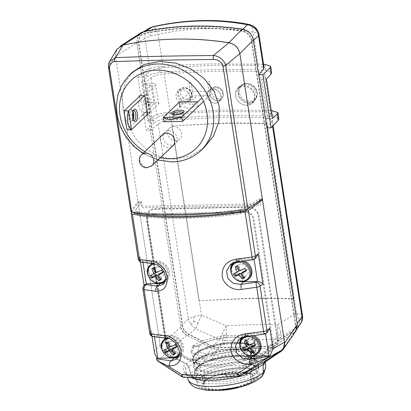 <?xml version="1.0" encoding="UTF-8"?>
<svg xmlns="http://www.w3.org/2000/svg" width="411" height="411" viewBox="0 0 411 411"><rect width="100%" height="100%" fill="white"/><g stroke="black" fill="none" stroke-linecap="round" stroke-linejoin="round"><path stroke-width="0.31" stroke-dasharray="2.06 1.54" d="M205.027 380.776A24.901 7.573 171.2 0 1 231.938 372.181A24.901 7.573 171.2 0 1 252.647 376.471C253.119 369.217 212.127 372.705 204.837 381.372A0.801 0.699 46.4 0 0 205.027 380.776L204 374.144L197.301 374.287L196.34 368.092A1.367 1.192 -133.6 0 1 197.403 366.782L197.794 366.771A30.363 9.232 -8.8 0 1 201.585 364.074A30.363 9.232 -8.8 0 1 248.357 356.83A30.363 9.232 -8.8 0 1 253.916 365.564L249.826 363.678A26.268 7.984 -8.8 0 0 245.018 356.126A26.268 7.984 -8.8 0 0 204.555 362.389A26.268 7.984 -8.8 0 0 201.277 364.727L197.794 366.771M197.301 374.287C201.57 368.831 224.129 362.384 238.323 362.564L252.4 363.92L258.771 368.621L256.726 373.008L250.027 373.152L251.054 379.785A0.801 0.699 46.4 0 0 252.267 380.416L255.966 377.956A30.501 9.273 -8.8 0 0 238.544 368.297A30.501 9.273 -8.8 0 0 199.582 379.168L198.164 379.199A7.228 6.309 -133.6 0 1 190.617 373.394A39.209 11.919 171.2 0 1 240.697 359.414A39.209 11.919 171.2 0 1 265.645 367.095M255.966 377.956L257.384 377.925A7.228 6.309 -133.6 0 0 261.319 376.353A7.228 6.309 -133.6 0 0 263.091 371.832L263.086 365.22M260.738 358.983L264.186 360L265.588 356.517L263.559 354.739C261.781 355.551 260.841 356.969 260.738 358.983C256.017 356.471 249.2 355.284 240.286 355.433C231.295 355.669 222.33 357.195 213.386 360.005C212.852 358.002 212.204 356.62 211.444 355.859L203.933 357.842C195.687 358.038 189.897 360.185 186.563 364.274L166.208 353.737C162.951 351.919 160.989 349.232 160.311 345.677L138.009 201.626L130.893 211.264L108.694 67.892L109.557 61.604M265.146 362.034L265.506 360.74L264.186 360M203.815 147.914L190.545 156.17L175.394 159.298L160.783 157.064L147.4 150.066L136.241 139.19L127.98 125.581L123.177 110.641L122.226 95.907L125.278 82.827L132.167 72.382M171.695 146.85A7.686 6.71 46.4 0 1 168.664 147.667A7.686 6.71 46.4 0 1 161.61 143.675A7.686 6.71 46.4 0 1 161.333 135.979M168.988 130.821A7.624 6.653 46.4 0 1 176.355 135.435A7.624 6.653 46.4 0 1 175.43 143.444A7.624 6.653 46.4 0 1 171.207 145.175A7.624 6.653 46.4 0 1 163.789 140.459A7.624 6.653 46.4 0 1 164.914 132.409A7.624 6.653 46.4 0 1 168.988 130.821M108.612 68.18L115.527 56.374L136.812 42.739L137.449 36.985L140.973 32.746M116.765 49.448L115.527 56.374L116.205 50.692L119.699 46.51L122.951 45.174A325.137 283.842 46.4 0 1 175.482 39.127M115.542 56.492L138.009 201.626L141.41 201.554L135.538 210.447C135.188 211.095 135.789 211.516 137.341 211.706L137.515 212.831M137.649 213.689L137.998 215.95C167.308 219.793 201.56 219.053 240.754 213.735L240.404 211.47M137.341 211.706C164.246 215.472 203.311 214.629 240.101 209.497L240.224 210.298M144.78 95.722L147.184 93.467L150.107 112.326L147.755 114.931M150.107 112.326L147.359 112.383M139.339 96.462L140.13 101.563L138.194 101.604L139.391 109.331L141.327 109.29L142.216 115.049L144.919 112.434M142.216 115.049L146.994 114.946M179.992 107.045L185.376 106.932L185.536 107.965L192.959 107.805L192.8 106.768L198.087 106.654M198.169 106.577L197.475 102.113M130.806 211.537L130.893 211.264M240.101 209.497L244.858 208.094L258.945 199.022L262.341 198.95M296.054 330.85L294.009 332.859L272.822 347.018L268.409 348.369L216.951 349.478L212.148 348.323L186.733 335.171C183.476 333.352 181.508 330.665 180.83 327.11L136.812 42.739M212.148 348.323L203.933 357.842L204.791 361.279L213.386 360.005M268.409 348.369L263.559 354.739C254.003 349.237 230.432 349.746 211.444 355.859L216.951 349.478M264.304 362.6C267.469 358.51 267.9 356.486 265.588 356.517L272.822 347.018M262.896 365.461L263.066 364.249M204.791 361.279C197.146 361.238 191.829 363.165 188.844 367.059L190.617 373.394M186.563 364.274L188.844 367.059M204.837 381.372A0.801 0.699 46.4 0 1 204.015 381.459L199.582 379.168M204 374.144L211.208 369.89L227.54 365.723L245.285 365.775L251.609 369.756L250.027 373.152M253.916 365.564L254.306 365.554A1.367 1.192 -133.6 0 1 255.765 366.812L256.726 373.008M249.826 363.678L253.7 361.623L254.738 360.175L274.183 347.187A9.227 8.056 46.4 0 0 277.291 339.563L258.123 215.729A9.227 8.056 46.4 0 0 249.97 207.365M262.48 199.854L284.582 342.63M141.41 201.554L142.021 205.521L142.889 206.26L258.925 203.764L259.557 202.993L258.945 199.022M249.924 207.355A9.227 8.056 46.4 0 0 248.249 207.226L154.567 209.245A9.227 8.056 46.4 0 0 147.379 218.118L166.553 341.947A9.227 8.056 46.4 0 0 171.993 349.386L195.312 361.454L196.797 362.851L201.277 364.727M272.221 345.25L291.954 332.073A10.563 9.222 -133.6 0 0 295.514 323.344L251.732 40.535A10.563 9.222 -133.6 0 0 242.033 30.897A319.815 279.192 -133.6 0 0 145.175 33.157A10.563 9.222 -133.6 0 0 138.548 43.145L182.299 325.784A10.563 9.222 -133.6 0 0 188.531 334.297L212.199 346.545A10.563 9.222 -133.6 0 0 217.27 347.763L267.561 346.684A10.563 9.222 46.4 0 0 272.221 345.25M194.942 361.87L198.349 359.872L200.255 358.14A26.268 7.984 -8.8 0 1 203.532 355.803L200.465 357.539L194.942 361.87L193.139 361.911L193.704 361.865L195.122 360.221L196.309 360.195L195.61 360.473L195.312 361.428A32.15 9.777 -8.8 0 1 230.057 350.326A32.15 9.777 -8.8 0 1 256.793 355.869L256.495 354.837C255.693 353.167 254.065 351.893 251.604 351.015L241.791 349.278L228.454 349.669L202.561 356.096L198.79 358.12L196.309 360.195M252.899 358.978L248.809 357.092L247.083 358.818L251.085 360.663L252.899 358.978L254.758 353.994L247.72 350.326L235.78 349.437L216.731 351.806L200.465 357.539M248.809 357.092A26.268 7.984 -8.8 0 0 244 349.54A26.268 7.984 -8.8 0 0 203.532 355.803M251.085 360.663L252.893 360.627L252.395 360.601L254.548 358.942L253.361 358.967L254.738 360.149A32.15 9.777 -8.8 0 0 256.793 355.869M253.361 358.967L255.796 354.472L251.604 351.015M252.744 347.269L252.339 344.649L245.634 344.793C249.323 340.539 245.917 337.991 235.421 337.154L227.185 337.333C216.659 337.965 202.834 342.199 199.612 345.785L192.913 345.928L193.319 348.549A32.15 9.777 171.2 0 1 228.064 337.446A32.15 9.777 171.2 0 1 254.799 342.99A32.15 9.777 171.2 0 1 252.744 347.269M192.913 345.928L202.253 340.693L223.384 335.561L246.292 335.597L252.369 337.78L254.409 340.478L252.339 344.649M242.988 343.01A26.268 7.984 171.2 0 0 202.525 349.273A26.268 7.984 171.2 0 0 199.248 351.605L195.764 353.655L199.556 350.953L222.413 343.925L246.328 343.714L253.376 347.238L251.886 352.443L247.797 350.562A26.268 7.984 171.2 0 0 242.988 343.01L246.328 343.714M195.764 353.655L195.302 353.666C200.727 348.122 219.628 342.846 234.722 342.661C251.398 342.902 257.276 346.16 252.349 352.438L251.886 352.443M195.302 353.666L194.603 353.943L194.3 354.899A32.15 9.777 171.2 0 1 229.045 343.796A32.15 9.777 171.2 0 1 255.786 349.34A32.15 9.777 171.2 0 1 253.726 353.619L252.349 352.438M175.728 140.742A7.511 6.555 46.4 0 1 168.443 136.149A7.511 6.555 46.4 0 1 169.45 128.237A7.511 6.555 46.4 0 1 173.54 126.603A7.511 6.555 46.4 0 1 180.825 131.196A7.511 6.555 46.4 0 1 179.818 139.108A7.511 6.555 46.4 0 1 175.728 140.742M127.102 129.886L124.194 110.898M147.657 114.309L158.554 103.921A4.819 1.464 171.2 0 0 155.8 102.396L147.708 102.57L146.008 104.194L154.027 104.153L127.122 129.804M132.851 112.943A6.283 2.399 88.8 0 0 131.582 109.788A6.283 2.399 88.8 0 0 128.997 110.929A6.283 2.399 88.8 0 0 128.494 117.649A6.283 2.399 88.8 0 0 131.828 121.235A6.283 2.399 88.8 0 0 132.959 118.024M146.861 102.827L144.225 105.344L143.496 100.654L146.136 98.142L146.861 102.827M158.554 103.921L155.625 85.015A4.819 1.464 -8.8 0 0 152.877 83.49L144.785 83.664L143.079 85.288L151.099 85.247L140.007 95.825M151.099 85.247L154.027 104.153M133.246 119.2A5.019 1.916 -91.2 0 1 132.774 120.063A5.019 1.916 -91.2 0 1 131.993 120.526A5.019 1.916 -91.2 0 1 130.112 117.197A5.019 1.916 -91.2 0 1 131.777 110.487A5.019 1.916 -91.2 0 1 132.573 110.919A5.019 1.916 -91.2 0 1 133.087 111.756M133.518 110.513A5.019 1.916 88.8 0 0 133.041 110.908A5.019 1.916 88.8 0 0 132.157 117.15A5.019 1.916 88.8 0 0 133.236 120.053A5.019 1.916 88.8 0 0 133.729 120.423M147.883 100.561L148.607 105.247L151.243 102.735L150.518 98.044L147.883 100.561M155.625 85.015L144.389 95.727M272.159 110.477L273.079 116.441C256.721 115.625 239.675 115.409 221.945 115.789C204.216 116.174 185.988 117.15 167.256 118.717L166.337 112.753C160.198 113.369 155.754 114.679 153.015 116.683L147.821 121.158L152.45 121.055L146.362 81.732L141.738 81.835L147.821 121.158M271.209 110.436L221.046 109.994L166.337 112.753M141.738 81.835L146.855 76.898C149.563 74.694 153.986 73.261 160.115 72.588C178.8 71.021 197.028 70.045 214.804 69.665C232.58 69.279 249.626 69.495 265.938 70.312L271.722 72.619M160.115 72.588L159.196 66.628C177.937 65.169 196.175 64.244 213.905 63.864L263.585 64.286M248.655 103.531L243.014 101.666L238.832 96.904L237.692 90.929L240.009 85.945L245.598 83.782L251.26 85.735L255.37 90.661L256.413 96.708L253.993 101.589L248.655 103.531M164.164 73.846L213.114 71.365C229.014 71.021 244.365 71.17 259.161 71.802L265.362 111.838L219.335 111.535L170.365 113.883L164.164 73.846C158.333 74.437 153.961 75.778 151.053 77.874L146.362 81.732M215.477 86.639L219.726 87.887L222.783 91.324L223.527 95.655L221.688 99.262L217.676 100.818L213.458 99.621L210.37 96.292L209.548 92.018L211.295 88.36L215.477 86.639M246.785 105.262A10.445 9.114 -133.6 0 0 252.364 103.089A10.445 9.114 -133.6 0 0 253.906 92.064A10.445 9.114 -133.6 0 0 243.738 85.601A10.445 9.114 -133.6 0 0 237.954 87.975A10.445 9.114 -133.6 0 0 236.69 98.948A10.445 9.114 -133.6 0 0 246.785 105.262M215.174 103.135A7.47 6.519 -133.6 0 0 219.161 101.579A7.47 6.519 -133.6 0 0 220.265 93.693A7.47 6.519 -133.6 0 0 212.996 89.074A7.47 6.519 -133.6 0 0 208.855 90.769A7.47 6.519 -133.6 0 0 207.951 98.619A7.47 6.519 -133.6 0 0 215.174 103.135M242.793 29.181L242.392 29.561C208.865 24.794 176.196 25.559 144.4 31.853L141.271 33.055L137.572 37.309L136.878 43.191L142.155 77.258L150.056 71.427C152.99 69.526 157.377 68.298 163.224 67.753L212.194 65.406C228.126 65.066 243.471 65.164 258.221 65.709L264.129 67.789M149.363 28.169L146.486 30.928C145.083 33.086 144.569 35.552 144.934 38.331L150.39 35.86L158.071 34.478C174.47 30.892 190.606 28.909 206.486 28.539C222.361 28.169 237.882 29.412 253.042 32.269L258.113 33.373L255.791 28.076M302.45 315.329L301.597 314.24L301.813 319.172L299.398 320.585L296.521 313.136L294.302 298.72L294.045 298.967C279.285 298.376 263.939 298.247 247.997 298.592L199.284 300.765L248.254 298.35C264.186 298.006 279.531 298.129 294.291 298.72L267.191 123.583L266.929 123.829C252.174 123.233 236.823 123.11 220.887 123.454L171.911 125.874L199.022 301.011M294.045 298.967L266.929 123.829M301.597 314.24L296.521 313.136L277.666 324.618L252.328 324.669L226.168 325.723L222.572 333.398L219.248 339.306L222.104 340.354L223.795 336.522L222.572 333.398M267.191 123.583L267.181 123.583C252.421 122.992 237.075 122.868 221.139 123.213L171.911 125.874M266.934 127.919L271.815 121.558L272.252 120.243L266.302 117.931C251.542 117.294 236.191 117.15 220.255 117.495L171.305 119.976C165.469 120.562 161.102 121.908 158.194 124.004L150.385 130.426L180.665 326.015C181.472 330.285 183.83 333.511 187.74 335.695L211.68 348.081L217.445 349.468L267.915 348.379L273.212 346.756L293.166 333.424L295.617 331.009L297.215 323.508M172.168 125.627L201.524 315.18L193.848 316.557L188.387 319.028L190.822 324.592L195.466 328.702L219.248 339.306L211.68 348.081M193.848 316.557L193.802 321.494L190.822 324.592M273.212 346.756L279.881 338.001L297.96 326.498C299.1 325.229 299.583 323.257 299.398 320.585M277.394 339.162L274.579 339.625C275.863 338.289 276.808 336.198 277.42 333.347L279.007 335.33L277.394 339.162L279.881 338.001C280.965 336.624 281.309 334.667 280.913 332.139L279.007 335.33M217.445 349.468L225.012 340.688C225.819 339.368 226.338 337.282 226.564 334.441L226.168 325.723L201.524 315.18L198.2 322.763L193.802 321.494M226.564 334.441L223.795 336.522M267.915 348.379L274.579 339.625C258.591 339.327 242.069 339.681 225.012 340.688L222.104 340.354M187.74 335.695L195.466 328.702L198.2 322.763M280.913 332.139L277.666 324.618L277.42 333.347M293.166 333.424L297.96 326.498L300.446 324.032M301.808 321.5L301.813 319.172M249.379 24.485L251.373 25.857C252.416 27.311 252.976 29.448 253.042 32.269L258.221 65.709M251.373 25.857L255.853 28.236M258.113 33.373L258.971 34.462M253.402 40.509C252.041 34.503 248.372 30.851 242.392 29.561M144.4 31.853L145.561 31.154M163.224 67.753L158.071 34.478L155.132 28.107L152.995 26.694M150.39 35.86L149.953 30.697L155.132 28.107M146.486 30.928L149.953 30.697M136.878 43.191L144.934 38.331L150.056 71.427M273.079 116.441L278.863 118.748M152.45 121.055L157.197 117.556C160.136 115.655 164.523 114.433 170.365 113.883M186.625 101.99C177.629 103.962 173.642 89.115 182.91 88.005C191.865 86.058 195.847 100.967 186.625 101.99M265.362 111.838L271.27 113.919L270.818 115.111L267.828 118.574L261.74 79.251L264.674 75.429L265.11 74.114L259.161 71.802M272.452 118.471L267.828 118.574M261.74 79.251L266.364 79.148M159.196 66.628C153.056 67.245 148.612 68.555 145.874 70.553L146.855 76.898M150.385 130.426L146.229 130.518L137.993 77.345L145.874 70.553M137.993 77.345L142.155 77.258M217.208 347.465L267.53 346.381L272.02 345.004L291.753 331.821C294.471 329.838 295.617 327.033 295.185 323.411L251.393 40.535C250.207 35.423 247.073 32.31 241.987 31.19C208.901 26.53 176.658 27.285 145.268 33.455C140.583 34.796 138.44 38.023 138.846 43.134L182.607 325.815C183.296 329.432 185.294 332.165 188.608 334.015L212.323 346.288L217.208 347.465M153.015 116.683L153.997 123.028C156.704 120.824 161.127 119.385 167.256 118.717M153.997 123.028L146.229 130.518M257.029 92.403A9.51 8.302 -133.6 0 0 246.857 83.639A9.51 8.302 -133.6 0 0 239.454 92.783A9.51 8.302 -133.6 0 0 249.626 101.543A9.51 8.302 -133.6 0 0 257.029 92.403M235.698 95.902A10.039 8.765 -133.6 0 0 242.269 104.307A10.039 8.765 -133.6 0 0 251.907 102.971A10.039 8.765 -133.6 0 0 254.26 95.506A10.039 8.765 -133.6 0 0 247.689 87.101A10.039 8.765 -133.6 0 0 238.051 88.437A10.039 8.765 -133.6 0 0 235.698 95.902M217.619 100.654A7.331 6.396 -133.6 0 0 221.678 98.989A7.331 6.396 -133.6 0 0 222.567 91.288A7.331 6.396 -133.6 0 0 215.482 86.855A7.331 6.396 -133.6 0 0 211.567 88.38A7.331 6.396 -133.6 0 0 210.483 96.117A7.331 6.396 -133.6 0 0 217.619 100.654M213.006 89.146A7.388 6.453 46.4 0 1 220.147 93.621A7.388 6.453 46.4 0 1 219.253 101.383A7.388 6.453 46.4 0 1 215.159 103.063A7.388 6.453 46.4 0 1 207.966 98.491A7.388 6.453 46.4 0 1 209.055 90.687A7.388 6.453 46.4 0 1 213.006 89.146M217.933 98.676A5.775 5.04 46.4 0 1 211.752 93.354A5.775 5.04 46.4 0 1 216.248 87.8A5.775 5.04 46.4 0 1 222.428 93.122A5.775 5.04 46.4 0 1 217.933 98.676M186.753 99.349A5.775 5.04 46.4 0 1 180.573 94.027A5.775 5.04 46.4 0 1 185.068 88.473A5.775 5.04 46.4 0 1 191.249 93.795A5.775 5.04 46.4 0 1 186.753 99.349M184.303 87.528A7.331 6.396 -133.6 0 0 180.388 89.053A7.331 6.396 -133.6 0 0 179.304 96.791A7.331 6.396 -133.6 0 0 186.44 101.327A7.331 6.396 -133.6 0 0 190.499 99.657A7.331 6.396 -133.6 0 0 191.387 91.956A7.331 6.396 -133.6 0 0 184.303 87.528M179.242 102.128A7.388 6.453 46.4 0 1 177.881 91.36A7.388 6.453 46.4 0 1 181.826 89.819A7.388 6.453 46.4 0 1 188.968 94.289A7.388 6.453 46.4 0 1 188.074 102.056A7.388 6.453 46.4 0 1 183.979 103.736A7.388 6.453 46.4 0 1 179.288 102.164M182.638 121.389L164.076 121.79L191.125 95.999A4.819 1.839 -91.2 0 0 192.127 89.839L190.853 81.594L189.147 83.217L190.293 91.668L179.324 102.128M191.202 97.304L188.567 99.816L193.17 99.719L195.806 97.201L191.202 97.304M191.125 95.999L209.687 95.599A4.819 1.839 88.8 0 0 210.684 89.439L209.41 81.198L207.709 82.817L208.855 91.268L201.832 97.962M208.855 91.268L190.293 91.668M172.944 114.207A5.019 1.526 -8.8 0 0 172.949 114.258A5.019 1.526 -8.8 0 0 173.283 114.7A5.019 1.526 -8.8 0 0 176.134 115.183A5.019 1.526 -8.8 0 0 182.684 113.246A5.019 1.526 -8.8 0 0 182.869 112.722A5.019 1.526 -8.8 0 0 182.859 112.671M176.196 118.882A6.283 1.911 -8.8 0 0 182.828 117.51A6.283 1.911 -8.8 0 0 184.21 115.255A6.283 1.911 -8.8 0 0 180.635 114.648A6.283 1.911 -8.8 0 0 172.435 117.073A6.283 1.911 -8.8 0 0 176.196 118.882M179.479 113.909A5.019 1.526 171.2 0 1 180.003 113.888A5.019 1.526 171.2 0 1 182.859 114.366A5.019 1.526 171.2 0 1 183.193 114.808A5.019 1.526 171.2 0 1 176.458 117.263A5.019 1.526 171.2 0 1 173.267 116.344A5.019 1.526 171.2 0 1 173.452 115.82A5.019 1.526 171.2 0 1 176.535 114.361M193.864 104.183L189.26 104.281L191.896 101.769L196.499 101.671L193.864 104.183M209.687 95.599L203.522 101.476M207.113 378.151L194.788 377.468A151.489 46.058 171.2 0 1 184.703 377.087L185.52 374.621C185.14 374.108 185.269 373.799 185.9 373.691L187.062 374.246L188.068 375.88L185.818 371.672L185.762 368.765L188.413 366.201L186.116 363.381L183.434 366.18C182.818 368.102 183.542 370.501 185.608 373.373C184.169 373.25 183.44 373.558 183.409 374.303L182.597 376.769A4.018 1.346 -59 0 1 182.047 376.748M141.595 262.187A4.018 2.79 98.6 0 0 142.756 262.023L143.285 261.304L156.689 261.016A11.97 10.45 46.4 0 1 168.212 268.172A11.97 10.45 46.4 0 1 166.923 280.713A11.97 10.45 46.4 0 1 164.703 282.383M163.398 284.325L165.715 278.761L164.261 271.733L159.663 265.999L154.027 263.41L156.689 261.016M157.588 266.837A5.785 5.05 46.4 0 1 163.778 272.169A5.785 5.05 46.4 0 1 159.273 277.728A5.785 5.05 46.4 0 1 153.082 272.401A5.785 5.05 46.4 0 1 157.588 266.837M143.285 261.304L142.797 261.283L139.838 257.892L139.781 256.505L138.327 258.473L131.294 213.026M144.353 284.89L144.158 285.799L139.781 256.505M153.118 336.599A4.018 2.79 98.6 0 0 154.274 336.434L154.803 335.715L170.657 335.371A11.97 10.45 46.4 0 1 182.181 342.533A11.97 10.45 46.4 0 1 180.891 355.073A11.97 10.45 46.4 0 1 178.544 356.81M177.162 358.89L179.515 353.296L178.071 346.288L173.437 340.58L167.709 338.027L170.657 335.371M154.803 335.715L154.32 335.695L154.49 336.799M154.577 353.121L151.299 330.912L151.356 332.304L154.32 335.695M171.557 341.192A5.785 5.05 46.4 0 1 177.747 346.524A5.785 5.05 46.4 0 1 173.242 352.088A5.785 5.05 46.4 0 1 167.051 346.756A5.785 5.05 46.4 0 1 171.557 341.192M131.921 212.061L138.142 202.531L140.768 202.474L134.284 212.405M157.696 360.986A4.018 1.927 125 0 0 158.471 361.156L166.049 352.957C162.813 351.143 160.86 348.471 160.192 344.937L138.142 202.531M185.9 373.691A4.018 1.706 104.1 0 1 185.608 373.373L187.467 374.657L190.586 375.978L194.393 376.985L207.951 378.151M191.038 377.622A40.206 12.222 171.2 0 1 188.068 375.88L185.818 371.672L187.503 377.488M194.115 377.704A4.018 1.932 -88.7 0 0 194.788 377.468A44.188 13.435 -8.8 0 1 185.52 374.621A4.018 3.781 18.3 0 1 183.409 374.303M244.56 373.167A4.018 3 60.2 0 1 243.317 373.373L238.878 375.916A4.018 0.822 -95 0 1 238.642 376.137M240.291 375.623A4.018 3 60.2 0 1 238.878 375.916A151.489 46.058 171.2 0 1 227.509 376.764A44.188 13.435 -8.8 0 0 243.317 373.373L245.829 372.402L215.487 377.899M227.17 376.99A4.018 1.11 -93.5 0 0 227.509 376.764L215.138 377.925M156.689 359.81L182.597 376.769A4.018 3.781 18.3 0 0 184.703 377.087A4.018 2.183 -86.9 0 1 183.902 377.313M265.578 333.645L265.527 333.3L265.049 333.342L263.97 334.071L246.251 336.337A4.018 0.483 -96.3 0 1 246.132 336.522M241.293 337.97A11.97 10.45 46.4 0 1 242.922 336.064A11.97 10.45 46.4 0 1 249.194 333.681L246.251 336.337L238.991 339.553M255.493 258.267L253.53 258.93L252.467 259.829M265.66 333.593A4.018 3.298 -124.1 0 1 263.97 334.071L263.99 334.241M249.194 333.681L265.049 333.342M250.304 356.013A11.97 10.45 46.4 0 1 239.86 345.06M251.943 351.415A6.869 5.995 46.4 0 1 244.596 345.086A6.869 5.995 46.4 0 1 249.939 338.484A6.869 5.995 46.4 0 1 257.286 344.814A6.869 5.995 46.4 0 1 251.943 351.415M265.527 333.3L267.011 332.679M250.505 206.964L259.87 199.91L260.954 199.89M153.072 263.605A4.018 2.512 95.6 0 0 154.027 263.41L142.756 262.023A4.018 3.699 36.4 0 1 138.327 258.473A4.018 1.223 171.2 0 0 138.224 258.832M166.789 338.222A4.018 2.461 95.1 0 0 167.709 338.027L154.274 336.434A4.018 3.699 -143.6 0 1 149.851 332.884L143.002 288.645L144.42 286.467M261.56 376.99A7.228 6.309 46.4 0 1 257.625 378.562A32.192 9.787 171.2 0 1 216.51 390.039A32.192 9.787 171.2 0 1 198.123 379.846A7.228 6.309 46.4 0 1 190.565 374.01A39.369 11.97 -8.8 0 0 188.146 379.707M196.412 368.652L194.382 373.137L194.763 374.246C197.537 381.341 228.573 380.684 246.215 373.142A1.284 0.719 -112.4 0 0 245.218 371.744C237.692 375.125 227.596 377.175 214.932 377.904C203.193 377.704 196.823 376.003 195.821 372.808C194.963 371.169 195.492 369.371 197.408 367.419L196.694 367.717L196.412 368.652L197.383 374.93L204.103 374.786L202.479 377.935L208.757 381.613L226.497 381.634L242.875 377.75L250.124 373.794L251.157 380.447A0.801 0.699 -133.6 0 0 252.359 381.084L256.243 378.593L257.625 378.562M198.123 379.846L199.51 379.815A30.691 9.33 171.2 0 0 203.897 388.354A30.691 9.33 171.2 0 0 253.495 380.673A30.691 9.33 171.2 0 0 256.243 378.593M204.103 374.786L205.13 381.439A0.801 0.699 46.4 0 1 204.128 382.122L199.51 379.815M194.763 374.246A1.284 1.212 -28.4 0 1 195.821 372.808C195.127 371.148 195.821 369.35 197.891 367.408L197.408 367.419M197.383 374.93L195.292 378.999L194.382 373.137C193.884 371.986 194.65 370.177 196.694 367.717M195.292 378.999L197.321 381.629L203.394 383.751L226.317 383.776L247.473 378.757L256.844 373.65L255.873 367.372L254.496 366.186C252.534 368.143 249.441 369.992 245.218 371.744C249.307 369.982 252.241 368.133 254.019 366.201L254.496 366.186M246.215 373.142C250.607 371.323 253.828 369.402 255.873 367.372M201.375 365.358L196.802 363.483L171.747 350.413A10.157 8.867 -133.6 0 1 165.772 342.229L146.624 218.549A10.157 8.867 -133.6 0 1 154.531 208.783L248.141 206.769A10.157 8.867 -133.6 0 1 250.448 207A10.157 8.867 -133.6 0 1 259.007 216.129L278.155 339.81A10.157 8.867 -133.6 0 1 274.743 348.194L253.89 362.255L249.924 364.316A26.268 7.984 171.2 0 1 216.376 373.676A26.268 7.984 171.2 0 1 201.375 365.358L197.891 367.408M249.924 364.316L254.019 366.201M188.413 366.201L190.565 374.01M166.049 352.957L186.116 363.381M259.87 199.91L260.687 205.202L141.584 207.771L140.768 202.474M250.124 373.794L256.844 373.65M254.142 259.182A4.018 3.298 55.9 0 1 252.452 259.66L237.466 261.617A4.018 0.411 -96.6 0 1 237.368 261.802M232.313 263.374A11.97 10.45 46.4 0 1 233.854 261.601A11.97 10.45 46.4 0 1 240.127 259.218L237.466 261.617L230.15 264.89M241.529 281.602A11.97 10.45 46.4 0 1 230.751 270.299M240.127 259.218L253.53 258.93M242.87 276.952A6.869 5.995 46.4 0 1 235.524 270.623A6.869 5.995 46.4 0 1 240.872 264.021A6.869 5.995 46.4 0 1 248.218 270.351A6.869 5.995 46.4 0 1 242.87 276.952M244.149 359.877C226.553 367.177 195.487 367.855 192.723 360.986A1.284 1.212 -28.4 0 1 193.797 359.728C194.799 362.923 201.169 364.619 212.908 364.819C225.572 364.095 235.667 362.04 243.194 358.659C247.417 356.912 250.51 355.058 252.472 353.106L253.849 354.292L251.84 355.983L244.149 359.877A1.284 0.719 -112.4 0 0 243.194 358.659C247.283 356.902 250.217 355.053 251.994 353.116L247.9 351.23A26.268 7.984 171.2 0 1 214.352 360.596A26.268 7.984 171.2 0 1 199.35 352.278L195.867 354.323C193.792 356.265 193.103 358.068 193.797 359.728C192.939 358.084 193.468 356.286 195.384 354.333L194.665 354.631L194.388 355.572L193.042 357.246L192.312 359.62C191.875 358.839 192.661 357.174 194.665 354.631M192.723 360.986L192.312 359.62M249.893 362.183L244.201 365.163C236.669 368.544 226.579 370.599 213.915 371.323C202.176 371.123 195.806 369.422 194.804 366.227L194.912 363.37L198.744 361.192L194.264 359.199L188.998 359.378L170.452 349.751A6.406 5.59 -133.6 0 1 166.686 344.588L147.539 220.907A6.406 5.59 -133.6 0 1 152.527 214.748L246.138 212.734A6.406 5.59 -133.6 0 1 252.991 218.637L272.133 342.317A6.406 5.59 -133.6 0 1 269.986 347.603L254.532 357.966L249.21 358.038L245.418 360.19L250.16 362.178L244.201 365.163A1.284 0.719 -112.4 0 1 245.167 366.422C227.571 373.722 196.489 374.406 193.73 367.526L193.329 366.252L193.627 364.588L195.235 362.23L193.771 363.797L193.329 366.252M245.418 360.19A26.268 7.984 171.2 0 1 215.359 367.1A26.268 7.984 171.2 0 1 198.744 361.192M193.73 367.526A1.284 1.212 -28.4 0 1 194.804 366.227L194.65 363.37L194.912 363.37M194.901 363.37L170.144 350.511A7.331 6.401 46.4 0 1 165.833 344.608L146.686 220.928A7.331 6.401 46.4 0 1 152.389 213.879L245.999 211.86A7.331 6.401 46.4 0 1 253.844 218.616L272.991 342.301A7.331 6.401 46.4 0 1 270.53 348.348L249.903 362.183M193.884 363.792L194.65 363.37M250.16 362.178L252.431 362.528L254.692 360.95L251.589 363.339L245.167 366.422M199.664 346.124L192.944 346.268L190.899 350.655L192.965 353.496L199.068 355.798L221.997 355.864L243.096 350.485L252.405 344.988L245.691 345.132C244.052 347.624 231.069 353.732 213.915 354.215C197.003 354.462 196.175 348.656 199.664 346.124M192.944 346.268L193.401 349.216L191.31 353.296L190.899 350.655M252.405 344.988L252.863 347.937C250.792 349.787 247.545 351.539 243.127 353.198C225.408 360.319 194.382 360.976 191.675 354.303L191.31 353.296M249.323 278.36A10.845 9.468 46.4 0 1 247.17 279.845A10.845 9.468 46.4 0 1 234.023 275.904A10.845 9.468 46.4 0 1 234.357 262.665M234.691 262.367A10.845 9.468 46.4 0 1 236.51 261.18A10.845 9.468 46.4 0 1 244.144 260.97M244.252 277.435L245.09 277.035L242.326 272.195M246.03 270.417L246.8 270.048L245.567 267.885L241.093 270.037L238.329 265.198L236.397 266.277M239.094 270.993L234.702 273.294M234.614 273.14L233.633 273.767M236.33 266.153L235.344 266.78M238.329 265.198L237.635 265.676M241.093 270.037L239.957 270.828M245.567 267.885L244.879 268.368M246.8 270.048L246.292 270.849M245.09 277.035L244.581 277.836M152.111 263.508A10.845 9.468 46.4 0 1 153.103 262.953A10.845 9.468 46.4 0 1 166.25 266.893A10.845 9.468 46.4 0 1 165.916 280.132A10.845 9.468 46.4 0 1 163.763 281.617A10.845 9.468 46.4 0 1 150.616 277.672A10.845 9.468 46.4 0 1 150.95 264.432M160.84 279.203L161.677 278.802L158.913 273.962M162.617 272.185L163.388 271.815L162.155 269.657L157.68 271.805L154.916 266.965L152.984 268.044M155.682 272.765L151.289 275.062M151.207 274.913L150.22 275.534M152.918 267.926L151.931 268.547M154.916 266.965L154.228 267.448M157.68 271.805L156.545 272.596M162.155 269.657L161.466 270.14M163.388 271.815L162.879 272.616M161.677 278.802L161.169 279.603M165.715 338.125A10.845 9.468 46.4 0 1 167.072 337.308A10.845 9.468 46.4 0 1 180.218 341.253A10.845 9.468 46.4 0 1 179.884 354.488A10.845 9.468 46.4 0 1 177.732 355.972A10.845 9.468 46.4 0 1 164.585 352.032A10.845 9.468 46.4 0 1 164.919 338.792M174.809 353.563L175.646 353.162L172.882 348.323M176.586 346.545L177.357 346.175L176.124 344.012L171.649 346.165L168.885 341.325L166.953 342.404M169.651 347.12L165.263 349.422M165.176 349.268L164.189 349.895M166.887 342.281L165.9 342.908M168.885 341.325L168.197 341.803M171.649 346.165L170.514 346.956M176.124 344.012L175.435 344.495M177.357 346.175L176.848 346.976M175.646 353.162L175.137 353.963M258.421 352.797A10.845 9.468 46.4 0 1 256.269 354.282A10.845 9.468 46.4 0 1 243.127 350.336A10.845 9.468 46.4 0 1 243.456 337.102M243.497 337.066A10.845 9.468 46.4 0 1 245.614 335.617A10.845 9.468 46.4 0 1 253.782 335.623M253.351 351.873L254.188 351.472L251.424 346.632M255.128 344.855L255.899 344.485L254.666 342.322L250.191 344.469L247.427 339.63L245.495 340.714M248.193 345.43L243.8 347.732M243.713 347.578L242.731 348.204M245.429 340.591L244.442 341.212M247.427 339.63L246.734 340.113M250.191 344.469L249.056 345.266M254.666 342.322L253.977 342.805M255.899 344.485L255.39 345.281M254.188 351.472L253.679 352.273M255.765 366.812A32.15 9.777 -8.8 0 0 257.825 362.533A32.15 9.777 -8.8 0 0 237.404 356.635A32.15 9.777 -8.8 0 0 196.34 368.092M204.015 381.459A26.104 7.937 171.2 0 1 237.358 372.15A26.104 7.937 171.2 0 1 252.267 380.416M257.384 377.925A32.037 9.741 -8.8 0 0 239.084 367.778A32.037 9.741 -8.8 0 0 198.164 379.199M199.957 151.34A51.894 45.302 46.4 0 1 172.754 161.677A51.894 45.302 46.4 0 1 122.781 130.641A51.894 45.302 46.4 0 1 128.376 76.261M144.867 151.674A47.075 41.095 -133.6 0 0 160.239 157.773M180.83 327.11L160.311 345.677M186.733 335.171L166.208 353.737M294.009 332.859L281.268 351.261M251.609 369.756L252.647 376.471A24.901 7.573 171.2 0 1 251.054 379.785M254.306 365.554A30.784 9.361 -8.8 0 0 236.721 355.808A30.784 9.361 -8.8 0 0 197.403 366.782M196.777 360.185L200.255 358.14M151.972 165.659A7.511 6.555 46.4 0 1 147.883 167.292A7.511 6.555 46.4 0 1 140.598 162.699A7.511 6.555 46.4 0 1 141.605 154.788M265.018 64.347L265.938 70.312M267.181 123.583L266.302 117.931M171.305 119.976L172.183 125.627M158.194 124.004L188.387 319.028L180.665 326.015M271.815 121.558L272.55 126.29M151.053 77.874L157.197 117.556M270.818 115.111L264.674 75.429M238.483 93.251A10.039 8.765 -133.6 0 0 245.054 101.651A10.039 8.765 -133.6 0 0 254.692 100.315A10.039 8.765 -133.6 0 0 257.039 92.85A10.039 8.765 -133.6 0 0 250.469 84.445A10.039 8.765 -133.6 0 0 240.836 85.781A10.039 8.765 -133.6 0 0 238.483 93.251M185.762 368.765A4.018 3.781 -161.7 0 0 183.434 366.18M142.797 261.283L142.971 262.393M143.501 286.19A4.018 3.653 -146.9 0 0 143.002 288.645A4.018 1.223 171.2 0 0 142.894 289M151.299 330.912L149.851 332.884A4.018 1.223 171.2 0 0 149.743 333.244M160.192 344.937L154.438 351.169M254.06 259.233L254.008 258.889M252.359 381.084A26.093 7.932 171.2 0 1 250.027 382.857A26.093 7.932 171.2 0 1 241.185 386.73M217.46 390.404A26.093 7.932 171.2 0 1 207.863 389.381A26.093 7.932 171.2 0 1 204.128 382.122M251.157 380.447A24.901 7.573 171.2 0 1 224.247 389.047A24.901 7.573 171.2 0 1 203.537 384.753A24.901 7.573 171.2 0 1 205.13 381.439M246.328 280.651A10.845 9.468 46.4 0 1 233.186 276.706A10.845 9.468 46.4 0 1 233.52 263.466M235.236 262.208A10.845 9.468 46.4 0 1 235.673 261.982A10.845 9.468 46.4 0 1 241.586 261.293M162.92 282.419A10.845 9.468 46.4 0 1 149.774 278.473A10.845 9.468 46.4 0 1 150.107 265.239M152.676 263.564A10.845 9.468 46.4 0 1 165.474 267.792A10.845 9.468 46.4 0 1 165.248 280.759L165.916 280.132M165.489 279.126A10.136 8.852 -133.6 0 0 164.667 268.83A10.136 8.852 -133.6 0 0 155.039 264.021M176.889 356.779A10.845 9.468 46.4 0 1 163.742 352.833A10.845 9.468 46.4 0 1 164.076 339.594M166.126 338.161A10.845 9.468 46.4 0 1 166.229 338.109A10.845 9.468 46.4 0 1 179.371 342.05A10.845 9.468 46.4 0 1 179.047 355.289L179.884 354.488M179.278 353.773A10.136 8.852 -133.6 0 0 178.508 343.005A10.136 8.852 -133.6 0 0 168.263 338.479M255.426 355.083A10.845 9.468 46.4 0 1 242.285 351.143A10.845 9.468 46.4 0 1 242.618 337.904M243.774 336.984A10.845 9.468 46.4 0 1 244.771 336.419A10.845 9.468 46.4 0 1 251.45 335.91M263.112 374.359L261.319 376.353M265.532 361.778L265.557 360.262L263.6 363.247M142.966 153.493L157.798 160.1M175.43 143.444L172.923 145.92M119.699 46.51L120.772 45.811M164.914 132.409L162.319 134.798M258.771 368.621L257.825 362.533C257.769 362.178 257.599 359.317 251.928 357.39C247.36 355.936 241.272 355.428 233.664 355.859C226.338 356.316 219.258 357.524 212.425 359.481C207.242 360.976 200.907 363.309 196.664 367.08M204.555 362.389L201.585 364.074M245.018 356.126L248.357 356.83M244 349.54L247.72 350.326M195.61 360.473L202.561 356.096M254.799 342.99L254.409 340.478M202.525 349.273L199.556 350.953M255.786 349.34C256.556 348.323 254.604 346.622 249.924 344.248C245.254 342.769 239.002 342.265 231.167 342.748C216.458 343.632 200.054 348.523 194.598 353.943M163.393 134.012L169.45 128.237M173.761 144.883L179.818 139.108M132.774 120.063L131.828 121.235M132.573 110.919L131.582 109.788M133.041 110.908L133.986 109.737M133.822 110.441L131.777 110.487M134.037 120.48L131.993 120.526M133.236 120.053L134.233 121.183M252.364 103.089L253.993 101.589M219.161 101.579L221.688 99.262M296.989 329.036L295.617 331.009M273.094 125.715L272.252 120.243M143.835 31.508L141.271 33.055M208.855 90.769L211.295 88.36M237.954 87.975L240.009 85.945M271.27 113.919L265.11 74.114M238.051 88.437L240.836 85.781C245.865 80.489 256.366 84.985 257.168 92.583C257.584 95.66 256.757 98.234 254.692 100.315L251.907 102.971M221.678 98.989L219.253 101.383M211.567 88.38L209.055 90.687M190.499 99.657L188.074 102.056M180.388 89.053L177.881 91.36M173.283 114.7L171.932 113.816M182.684 113.246L183.702 111.992M182.859 114.366L184.21 115.255M183.193 114.808L182.869 112.722M173.267 116.344L172.949 114.258M173.452 115.82L172.435 117.073M166.923 280.713L163.424 284.299M144.158 285.799L144.081 285.306M140.449 261.833L139.838 257.892M180.891 355.073L177.192 358.865M151.967 336.244L151.356 332.304M246.21 372.258L245.829 372.402M242.922 336.064L239.027 339.522M241.406 386.669L250.027 382.857L253.495 380.673M217.234 390.414L207.863 389.381L203.897 388.354M204.94 382.035L203.537 384.753L202.479 377.935M233.854 261.601L230.186 264.859"/><path stroke-width="0.62" d="M120.772 45.811L140.973 32.746L144.343 31.39A321.777 280.903 46.4 0 1 193.211 26.093A321.777 280.903 46.4 0 1 242.305 29.104L228.953 42.698C234.871 44.028 238.498 47.676 239.844 53.63L253.33 40.057L297.379 324.598L296.054 330.85L283.313 349.252L281.268 351.261L264.304 362.6L263.066 364.249M109.557 61.604L116.765 49.448L122.976 45.071A325.137 283.842 46.4 0 1 175.482 39.127A325.137 283.842 46.4 0 1 175.733 39.122A325.137 283.842 46.4 0 1 228.953 42.698M263.086 365.22L265.146 362.034M128.376 76.261L132.167 72.382L144.405 64.373L160.233 61.352L175.79 63.14L190.987 69.007L204.2 78.511L213.997 91.093L219.155 105.868L218.955 121.394L213.556 135.938L203.815 147.914L199.957 151.34A51.894 45.302 46.4 0 0 208.315 96.436A51.894 45.302 46.4 0 0 157.629 63.972A51.894 45.302 46.4 0 0 128.376 76.261L122.062 84.661L117.998 94.499L116.385 105.247L117.279 116.349L120.618 127.246L126.218 137.392L133.796 146.29L142.966 153.493M161.333 135.979A7.686 6.71 46.4 0 1 162.319 134.798A7.686 6.71 46.4 0 1 166.424 133.195A7.686 6.71 46.4 0 1 173.853 137.844A7.686 6.71 46.4 0 1 172.923 145.92A7.686 6.71 46.4 0 1 171.695 146.85M144.343 31.39L122.951 45.174M137.515 212.831L137.649 213.689M240.224 210.298L240.404 211.47M175.482 39.127A325.137 283.842 46.4 0 1 228.968 42.79C234.856 44.116 238.478 47.727 239.844 53.63L225.68 65.37L223.014 66.263L245.203 209.595C204.596 215.693 160.475 216.643 131.761 212.035L130.893 211.264M109.619 61.501L115.63 57.663C114.541 58.568 114.191 59.872 114.571 61.593C142.334 60.556 175.24 59.847 213.304 59.467L213.294 55.562C215.975 55.649 218.606 56.677 221.169 58.65C223.63 60.792 225.136 63.032 225.68 65.37L247.874 208.742L262.341 198.95L262.48 199.854M213.304 59.467C218.375 59.569 221.611 61.835 223.014 66.263M122.976 45.071L115.63 57.663C143.115 56.492 175.672 55.793 213.294 55.562L228.968 42.79M239.854 53.697L262.341 198.95M247.874 208.742L245.203 209.595M131.761 212.035L109.573 68.704L108.694 67.892M109.573 68.704C109.341 64.255 111.006 61.881 114.571 61.593M146.994 114.946L147.755 114.931L144.78 95.722L139.242 95.84L139.339 96.462M147.359 112.383L144.919 112.434M197.475 102.113L197.419 101.738L179.232 102.128L179.992 107.045M284.582 342.63L283.313 349.252M242.305 29.104C248.29 30.388 251.964 34.036 253.33 40.057M124.173 110.98L125.376 121.574L127.102 129.886L131.356 129.794C129.496 127.785 128.278 125.026 127.713 121.528C127.189 117.998 127.431 114.453 128.427 110.888L124.194 110.898L140.007 95.825M147.657 114.309L131.356 129.794M132.959 118.024A6.283 2.399 88.8 0 0 132.933 113.415A6.283 2.399 88.8 0 0 132.851 112.943M133.087 111.756A5.019 1.916 -91.2 0 1 133.657 113.816A5.019 1.916 -91.2 0 1 133.246 119.2M132.881 117.551A6.283 2.399 -91.2 0 1 133.986 109.737A6.283 2.399 -91.2 0 1 137.315 113.323A6.283 2.399 -91.2 0 1 136.817 120.043A6.283 2.399 -91.2 0 1 134.233 121.183A6.283 2.399 -91.2 0 1 132.881 117.551M133.729 120.423A5.019 1.916 88.8 0 0 134.037 120.48A5.019 1.916 88.8 0 0 135.702 113.775A5.019 1.916 88.8 0 0 133.822 110.441A5.019 1.916 88.8 0 0 133.518 110.513M144.389 95.727L128.576 110.806L131.505 129.712M271.034 74.227L270.053 67.882L270.762 66.423L271.722 72.619L271.034 74.227L266.364 79.148L272.452 118.471L277.194 114.006L277.903 112.552L271.209 110.436M263.585 64.286L265.018 64.347L270.762 66.423M300.446 324.032L301.808 321.5L296.989 329.036M301.438 322.209L302.45 315.329C302.696 316.753 302.532 319.064 302.398 319.29L301.808 321.505M272.55 126.29L302.008 316.583L297.215 323.508L266.934 127.919L271.09 127.826L278.175 120.356L277.194 114.006M258.971 34.462L264.129 67.789L263.677 68.981L258.524 35.716C258.093 32.931 256.844 30.496 254.779 28.41C252.678 26.366 250.237 25.153 247.468 24.763L249.379 24.485L253.161 25.934L255.791 28.076C256.068 27.938 258.945 32.315 258.971 34.467L258.524 35.716L253.402 40.509L258.704 74.745L262.86 74.658L271.09 127.826M255.853 28.236L254.779 28.41M145.561 31.154L152.496 26.982C185.289 19.671 216.946 18.932 247.468 24.763L242.793 29.181M149.368 28.164L152.995 26.694L149.368 28.164L143.835 31.508M277.903 112.552L278.863 118.748L278.175 120.356M270.053 67.882L262.86 74.658M263.677 68.981L258.704 74.745M181.873 117.068L171.521 119.411C168.084 119.462 165.345 118.815 163.316 117.469L181.945 116.924L182.638 121.389L203.522 101.476M163.316 117.469L163.984 121.8L182.546 121.399M179.324 102.128L163.388 117.32M175.507 114.417A6.283 1.911 171.2 0 1 171.932 113.816A6.283 1.911 171.2 0 1 173.314 111.556A6.283 1.911 171.2 0 1 179.941 110.184A6.283 1.911 171.2 0 1 183.702 111.992A6.283 1.911 171.2 0 1 175.507 114.417M201.832 97.962L181.945 116.924M182.859 112.671A5.019 1.526 -8.8 0 0 179.679 111.802A5.019 1.526 -8.8 0 0 172.944 114.207M176.535 114.361A5.019 1.526 171.2 0 1 179.479 113.909M246.132 336.522A4.018 0.483 -96.3 0 1 245.372 333.804L263.559 331.477L263.99 334.241L246.132 336.522C243.153 336.933 240.774 337.94 238.991 339.553L235.452 345.815L236.7 352.967L242.228 358.079L249.78 359.142L269.035 356.429L266.015 358.839L240.45 375.52L246.723 372.058L246.117 374.632L245.989 372.397A4.018 3.684 -128.1 0 0 246.723 372.058L264.468 361.69L263.061 364.598L246.117 374.632A40.206 12.222 171.2 0 1 191.038 377.622M164.703 282.383A11.97 10.45 46.4 0 1 160.177 283.549L146.773 283.837L146.254 284.633L157.552 286.195L163.424 284.299M142.971 262.393L146.295 283.883L146.773 283.837M146.295 283.883L144.353 284.89L143.501 286.19A4.018 4.018 0 0 0 142.894 289A4.018 1.223 171.2 0 0 144.107 289.663A4.018 2.774 -80.4 0 1 146.254 284.633A4.018 3.653 -146.9 0 0 143.501 286.19M178.544 356.81A11.97 10.45 46.4 0 1 174.146 357.909L156.915 358.233L156.653 358.849L171.238 360.832L177.192 358.865M156.915 358.233L154.577 353.121L151.967 336.244M263.99 334.241A4.018 4.018 0 0 0 265.66 333.593L267.011 332.679L269.868 328.358L273.002 348.615L284.535 342.26L262.49 199.854L248.352 210.504L255.385 255.95A4.018 1.223 171.2 0 1 252.041 257.065L252.467 259.829L237.368 261.802C234.368 262.223 231.963 263.256 230.15 264.89L226.569 271.188L227.833 278.355L233.412 283.41L240.99 284.397A4.018 0.421 82.8 0 0 241.355 289.421C232.703 290.808 223.296 284.515 222.171 276.012C221.848 266.503 226.677 260.857 236.659 259.079L252.041 257.065L245.013 211.67C204.786 218.231 161.086 219.171 132.409 214.095L139.437 259.49A4.018 1.223 171.2 0 1 138.224 258.832L131.191 213.401L131.921 212.061M244.889 372.977A4.018 3 60.2 0 1 244.73 373.08L244.73 373.08A4.018 3 60.2 0 1 244.56 373.167M264.468 361.69L281.191 350.475L266.015 358.839A4.018 0.637 -122.9 0 1 265.614 358.664L252.606 363.863L250.073 364.172C241.437 365.507 232.107 359.122 230.987 350.645C230.638 341.156 235.436 335.54 245.372 333.804M215.138 377.925L207.113 378.151M138.224 258.832A4.018 4.018 0 0 0 141.595 262.187A4.018 2.79 98.6 0 1 139.437 259.49L151.007 260.923C157.773 261.324 166.07 268.681 167.226 277.158C167.58 286.642 163.737 291.342 155.702 291.265L144.107 289.663L150.955 333.902L164.749 335.54C171.608 335.9 179.941 343.231 181.087 351.682C181.446 361.166 177.567 365.908 169.45 365.908L167.431 365.698L182.006 374.647A4.018 1.346 -59 0 0 182.047 376.748A4.018 4.018 0 0 0 183.902 377.313A4.018 2.183 -86.9 0 1 182.006 374.647A155.507 47.28 -8.8 0 0 192.363 375.038C203.137 375.757 214.331 375.515 225.947 374.313A155.507 47.28 -8.8 0 0 237.625 373.45A4.018 1.305 56.6 0 0 240.45 375.52A4.018 3 60.2 0 1 240.291 375.623L245.829 372.402M183.902 377.313L194.115 377.704A4.018 1.932 -88.7 0 1 192.363 375.038M252.606 363.863L237.625 373.45A4.018 0.822 -95 0 0 238.642 376.137L227.17 376.99A4.018 1.11 -93.5 0 1 225.947 374.313M267.7 357.421L265.614 358.664M269.035 356.429L270.006 355.798L252.683 356.219L249.78 359.142A4.018 0.493 83.2 0 0 250.073 364.172M258.349 253.947L255.493 258.267L254.142 259.182A4.018 3.298 55.9 0 0 255.385 255.95L258.349 253.947L262.989 283.914L260.055 286.123A4.018 3.252 -127 0 0 255.95 282.27L257.019 281.463L243.615 281.751L240.99 284.397L255.95 282.27L256.711 287.238L241.355 289.421M262.989 283.914C261.483 282.624 259.654 281.812 257.502 281.484L254.06 259.233M257.019 281.463L257.502 281.484M252.683 356.219A11.97 10.45 46.4 0 1 250.304 356.013M239.86 345.06A11.97 10.45 46.4 0 1 241.293 337.97M284.535 342.26C284.962 345.8 283.847 348.538 281.191 350.475M273.002 348.615L270.006 355.798M245.013 211.67L248.352 210.504M260.954 199.89L262.49 199.854M134.284 212.405L133.842 213.078C162.165 218.179 205.67 217.244 245.583 210.673L250.505 206.964M131.294 213.026L132.409 214.095M151.007 260.923A4.018 2.512 95.6 0 0 153.072 263.605L153.072 263.605C158.394 264.407 164.102 269.164 165.361 276.444C166.111 278.504 165.458 281.129 163.398 284.325M155.702 291.265A4.018 2.502 -83.7 0 1 157.552 286.195L160.177 283.549M142.894 289L149.743 333.244A4.018 1.223 171.2 0 0 150.955 333.902A4.018 2.79 98.6 0 0 153.118 336.599L166.789 338.222C172.009 338.787 178.302 343.992 179.242 351.564C179.73 353.948 179.042 356.388 177.162 358.895L177.162 358.895M164.749 335.54A4.018 2.461 95.1 0 0 166.789 338.222M169.45 365.908A4.018 2.445 -84.2 0 1 171.238 360.832L174.146 357.909M167.431 365.698L157.696 360.986L156.689 359.81L156.653 358.849M182.047 376.748L157.696 360.986M263.333 372.443A7.228 6.309 46.4 0 1 261.56 376.99C254.532 382.913 243.836 386.987 229.477 389.207C220.871 390.527 213.042 390.815 205.988 390.08L198.102 388.482C192.893 386.874 189.574 383.951 188.146 379.707A39.369 11.97 -8.8 0 0 221.539 385.965A39.369 11.97 -8.8 0 0 263.333 372.443L263.061 364.598M237.368 261.802A4.018 0.411 -96.6 0 1 236.659 259.079M243.615 281.751A11.97 10.45 46.4 0 1 241.529 281.602M230.751 270.299A11.97 10.45 46.4 0 1 232.313 263.374M235.236 262.208A10.845 9.468 46.4 0 0 233.52 263.466L234.357 262.665A10.845 9.468 46.4 0 1 234.691 262.367M244.144 260.97A10.845 9.468 46.4 0 1 249.323 278.36L248.48 279.167A10.845 9.468 46.4 0 1 246.328 280.651M234.702 273.294L235.847 275.303L240.327 273.156L243.091 277.995L244.252 277.435M236.397 266.277L239.094 270.993L237.471 272.02A18.074 9.823 -114.7 0 1 235.344 266.78A17.185 0.971 -27.4 0 0 237.635 265.676A18.074 7.074 63.5 0 0 239.957 270.828A18.074 1.022 -27.4 0 0 244.879 268.368A17.185 6.725 63.5 0 0 246.292 270.849A18.074 3.771 147.9 0 1 241.488 273.51L242.326 272.195L246.03 270.417M240.327 273.156L239.007 274.702A18.074 3.771 147.9 0 1 235.046 276.243A17.185 9.34 -114.7 0 1 233.633 273.767A18.074 1.022 -27.4 0 0 237.471 272.02M235.847 275.303L235.046 276.243M241.488 273.51A18.074 7.074 63.5 0 0 244.581 277.836A17.185 3.586 147.9 0 1 242.285 278.935A18.074 9.823 -114.7 0 1 239.007 274.702M243.091 277.995L242.285 278.935M152.676 263.564A10.845 9.468 46.4 0 0 152.26 263.754A10.845 9.468 46.4 0 0 150.107 265.239L150.95 264.432A10.845 9.468 46.4 0 1 152.111 263.508M151.289 275.062L152.44 277.071L156.915 274.923L159.679 279.763L160.84 279.203M152.984 268.044L155.682 272.765L154.058 273.788A18.074 9.823 -114.7 0 1 151.931 268.547A17.185 0.971 -27.4 0 0 154.228 267.448A18.074 7.074 63.5 0 0 156.545 272.596A18.074 1.022 -27.4 0 0 161.466 270.14A17.185 6.725 63.5 0 0 162.879 272.616A18.074 3.771 147.9 0 1 158.076 275.283L158.913 273.962L162.617 272.185M156.915 274.923L155.594 276.475A18.074 3.771 147.9 0 1 151.633 278.016A17.185 9.34 -114.7 0 1 150.22 275.534A18.074 1.022 -27.4 0 0 154.058 273.788M152.44 277.071L151.633 278.016M158.076 275.283A18.074 7.074 63.5 0 0 161.169 279.603A17.185 3.586 147.9 0 1 158.877 280.703A18.074 9.823 -114.7 0 1 155.594 276.475M159.679 279.763L158.877 280.703M166.126 338.161A10.845 9.468 46.4 0 0 164.076 339.594L164.919 338.792A10.845 9.468 46.4 0 1 165.715 338.125M165.263 349.422L166.409 351.431L170.884 349.283L173.648 354.123L174.809 353.563M166.953 342.404L169.651 347.12L168.032 348.148A18.074 9.823 -114.7 0 1 165.9 342.908A17.185 0.971 -27.4 0 0 168.197 341.803A18.074 7.074 63.5 0 0 170.514 346.956A18.074 1.022 -27.4 0 0 175.435 344.495A17.185 6.725 63.5 0 0 176.848 346.976A18.074 3.771 147.9 0 1 172.045 349.638L172.882 348.323L176.586 346.545M170.884 349.283L169.563 350.83A18.074 3.771 147.9 0 1 165.602 352.371A17.185 9.34 -114.7 0 1 164.189 349.895A18.074 1.022 -27.4 0 0 168.032 348.148M166.409 351.431L165.602 352.371M172.045 349.638A18.074 7.074 63.5 0 0 175.137 353.963A17.185 3.586 147.9 0 1 172.846 355.063A18.074 9.823 -114.7 0 1 169.563 350.83M173.648 354.123L172.846 355.063M243.774 336.984A10.845 9.468 46.4 0 0 242.618 337.904L243.456 337.102A10.845 9.468 46.4 0 1 243.497 337.066M253.782 335.623A10.845 9.468 46.4 0 1 258.421 352.797L257.584 353.599A10.845 9.468 46.4 0 1 255.426 355.083M243.8 347.732L244.946 349.74L249.426 347.593L252.19 352.427L253.351 351.873M245.495 340.714L248.193 345.43L246.569 346.458A18.074 9.823 -114.7 0 1 244.442 341.212A17.185 0.971 -27.4 0 0 246.734 340.113A18.074 7.074 63.5 0 0 249.056 345.266A18.074 1.022 -27.4 0 0 253.977 342.805A17.185 6.725 63.5 0 0 255.39 345.281A18.074 3.771 147.9 0 1 250.587 347.947L251.424 346.632L255.128 344.855M249.426 347.593L248.105 349.139A18.074 3.771 147.9 0 1 244.144 350.681A17.185 9.34 -114.7 0 1 242.731 348.204A18.074 1.022 -27.4 0 0 246.569 346.458M244.946 349.74L244.144 350.681M250.587 347.947A18.074 7.074 63.5 0 0 253.679 352.273A17.185 3.586 147.9 0 1 251.383 353.373A18.074 9.823 -114.7 0 1 248.105 349.139M252.19 352.427L251.383 353.373M263.112 374.359L264.15 372.798L265.645 367.095A39.209 11.919 171.2 0 1 263.302 371.626M160.239 157.773A47.075 41.095 -133.6 0 0 170.38 158.733A47.075 41.095 -133.6 0 0 207.026 113.482A47.075 41.095 -133.6 0 0 156.658 70.101A47.075 41.095 -133.6 0 0 119.909 102.354A47.075 41.095 -133.6 0 0 144.867 151.674M297.379 324.598L284.643 343M151.972 165.659L146.958 167.729C140.418 168.217 136.57 159.196 141.605 154.788A7.511 6.555 46.4 0 1 145.694 153.149A7.511 6.555 46.4 0 1 152.979 157.747A7.511 6.555 46.4 0 1 151.972 165.659L173.761 144.883M258.159 367.203A4.018 3 60.2 0 1 259.274 364.547M154.49 336.799L157.814 358.258M265.66 333.593A4.018 3.298 -124.1 0 0 266.909 330.362L260.055 286.123A4.018 1.223 171.2 0 1 256.711 287.238L263.559 331.477A4.018 1.223 171.2 0 0 266.909 330.362L269.868 328.358M269.02 355.864L265.578 333.645M241.185 386.73A26.093 7.932 171.2 0 1 217.46 390.404M235.549 263.04A10.136 8.852 -133.6 0 0 233.618 277.302A10.136 8.852 -133.6 0 0 245.516 280.492A10.136 8.852 -133.6 0 0 248.604 267.89A10.136 8.852 -133.6 0 0 235.549 263.04M241.586 261.293A10.845 9.468 46.4 0 1 250.402 268.784A10.845 9.468 46.4 0 1 248.48 279.167L246.235 280.713C236.715 285.999 225.228 270.5 233.52 263.466M155.039 264.021A10.136 8.852 -133.6 0 0 152.137 264.807A10.136 8.852 -133.6 0 0 148.217 275.586A10.136 8.852 -133.6 0 0 162.104 282.259A10.136 8.852 -133.6 0 0 165.489 279.126M150.107 265.239C141.816 272.267 153.303 287.767 162.823 282.485L165.248 280.764A10.845 9.468 46.4 0 1 165.073 280.934A10.845 9.468 46.4 0 1 162.92 282.419M168.263 338.479A10.136 8.852 -133.6 0 0 166.106 339.167A10.136 8.852 -133.6 0 0 164.174 353.429A10.136 8.852 -133.6 0 0 176.072 356.614A10.136 8.852 -133.6 0 0 179.278 353.773M164.076 339.594C155.784 346.627 167.272 362.127 176.792 356.84L179.042 355.294A10.845 9.468 46.4 0 1 179.042 355.294A10.845 9.468 46.4 0 1 176.889 356.779M244.648 337.472A10.136 8.852 -133.6 0 0 242.716 351.739A10.136 8.852 -133.6 0 0 254.615 354.924A10.136 8.852 -133.6 0 0 257.702 342.327A10.136 8.852 -133.6 0 0 244.648 337.472M251.45 335.91A10.845 9.468 46.4 0 1 259.634 343.596A10.845 9.468 46.4 0 1 257.584 353.599L255.334 355.15C245.814 360.437 234.327 344.937 242.618 337.904M265.645 367.095L265.532 361.778M157.798 160.1L172.183 161.934C182.931 161.621 192.184 158.086 199.957 151.34M109.609 61.522C108.571 62.857 108.242 65.077 108.612 68.18L130.806 211.537M141.605 154.788L163.393 134.012M302.45 315.329L273.094 125.715M152.995 26.694L152.995 26.694C186.198 19.25 218.328 18.51 249.379 24.485M144.081 285.306L140.449 261.833M215.487 377.899L213.453 378.017M207.951 378.151L209.713 378.141M227.17 376.99L213.545 378.012M194.115 377.704L209.728 378.141M238.642 376.137A4.018 4.018 0 0 0 240.291 375.623M141.595 262.187L153.072 263.605M149.743 333.244A4.018 4.018 0 0 0 153.118 336.599M241.406 386.669L217.234 390.414M188.146 379.707L187.503 377.488M252.467 259.829A4.018 4.018 0 0 0 254.142 259.182"/></g></svg>
